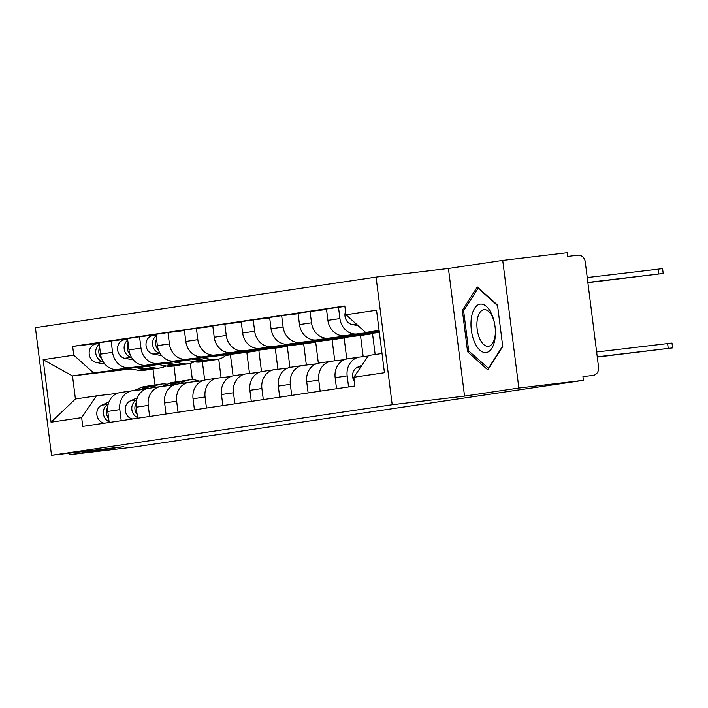<?xml version="1.0" encoding="UTF-8"?>
<svg xmlns="http://www.w3.org/2000/svg" width="708" height="708" viewBox="0 0 708 708"><rect width="100%" height="100%" fill="white"/><g stroke="black" fill="none" stroke-linecap="round" stroke-linejoin="round"><path stroke-width="1.06" d="M518.849 388.037L502.724 260.411L448.438 268.465L376.072 277.102L35.4 327.662L51.525 455.297L392.197 404.737L464.554 396.099L518.849 388.037L583.419 380.338L134.166 447.014L69.596 454.722L123.882 446.659L51.525 455.297M502.724 260.411L567.294 252.703L567.763 256.429L577.825 255.225A7.505 6.531 81.6 0 1 585.259 261.889L598.561 367.195A7.505 6.531 81.6 0 1 593.171 375.39L593.012 375.417A7.505 6.531 81.6 0 0 593.171 375.39M69.402 453.164L69.596 454.722M593.012 375.417L582.95 376.612L583.419 380.338M379.205 331.273L357.018 333.919A17.258 15.027 -98.4 0 1 339.929 318.582L338.495 307.237L326.476 309.015L327.91 320.37A17.258 15.027 81.6 0 0 344.991 335.707L379.249 331.618M347.911 358.77A17.258 15.027 81.6 0 0 347.539 358.823A17.258 15.027 81.6 0 0 335.149 377.674L347.168 375.886A17.258 15.027 -98.4 0 1 359.558 357.036A17.258 15.027 -98.4 0 1 359.93 356.991L368.195 356M347.168 375.886L348.566 386.949M344.893 306.467L338.495 307.237M335.149 377.674L336.539 388.736M379.311 332.087L328.601 338.141A17.258 15.027 -98.4 0 1 311.511 322.804L310.077 311.449L298.05 313.237L299.484 324.583A17.258 15.027 81.6 0 0 316.573 339.92L379.355 332.433M320.149 391.17L318.75 380.108A17.258 15.027 -98.4 0 1 331.14 361.257A17.258 15.027 -98.4 0 1 331.512 361.204L344.495 359.655M326.53 309.484L310.077 311.449M319.485 362.992A17.258 15.027 81.6 0 0 319.122 363.045A17.258 15.027 81.6 0 0 306.723 381.886L308.122 392.949M375.16 354.504L372.541 333.716L300.174 342.353A17.258 15.027 -98.4 0 1 283.094 327.016L281.66 315.671L269.633 317.458L271.067 328.804A17.258 15.027 81.6 0 0 288.156 344.141L360.514 335.504L363.177 356.602M291.723 395.383L290.333 384.32A17.258 15.027 -98.4 0 1 302.723 365.478A17.258 15.027 -98.4 0 1 303.095 365.425L316.078 363.877M298.112 313.706L281.66 315.671M291.068 367.213A17.258 15.027 81.6 0 0 290.696 367.257A17.258 15.027 81.6 0 0 278.306 386.108L279.704 397.17M346.778 358.956L344.115 337.937L271.757 346.575A17.258 15.027 -98.4 0 1 254.668 331.238L253.234 319.892L241.216 321.671L242.649 333.026A17.258 15.027 81.6 0 0 259.739 348.354L332.096 339.725L334.76 360.823M263.305 399.604L261.907 388.542A17.258 15.027 -98.4 0 1 274.306 369.691A17.258 15.027 -98.4 0 1 274.677 369.647L287.66 368.089M269.695 317.927L253.234 319.892M262.65 371.426A17.258 15.027 81.6 0 0 262.279 371.479A17.258 15.027 81.6 0 0 249.889 390.329L251.287 401.383M318.352 363.177L315.697 342.159L243.34 350.787A17.258 15.027 -98.4 0 1 226.25 335.459L224.817 324.105L212.789 325.892L214.223 337.238A17.258 15.027 81.6 0 0 231.312 352.575L303.679 343.938L306.343 365.036M234.888 403.817L233.49 392.763A17.258 15.027 -98.4 0 1 245.88 373.913A17.258 15.027 -98.4 0 1 246.251 373.859L259.234 372.311M241.269 322.14L224.817 324.105M234.233 375.647A17.258 15.027 81.6 0 0 233.861 375.691A17.258 15.027 81.6 0 0 221.462 394.542L222.861 405.604M289.935 367.399L287.28 346.371L214.922 355.009A17.258 15.027 -98.4 0 1 197.833 339.672L196.399 328.326L184.372 330.105L185.806 341.46A17.258 15.027 81.6 0 0 202.895 356.797L275.253 348.159L277.917 369.257M206.471 408.038L205.072 396.976A17.258 15.027 -98.4 0 1 217.462 378.125A17.258 15.027 -98.4 0 1 217.834 378.081L230.817 376.532M212.851 326.361L196.399 328.326M205.807 379.86A17.258 15.027 81.6 0 0 205.435 379.913A17.258 15.027 81.6 0 0 193.045 398.763L194.443 409.826M261.517 371.611L258.863 350.593L186.496 359.23A17.258 15.027 -98.4 0 1 169.407 343.893L167.973 332.539L155.955 334.326L157.388 345.672A17.258 15.027 81.6 0 0 174.478 361.009L246.835 352.372L249.499 373.47M178.044 412.26L176.646 401.197A17.258 15.027 -98.4 0 1 189.045 382.347A17.258 15.027 -98.4 0 1 189.417 382.293L202.399 380.745M184.434 330.574L167.973 332.539M177.389 384.081A17.258 15.027 81.6 0 0 177.018 384.134A17.258 15.027 81.6 0 0 164.628 402.976L166.026 414.038M185.806 360.133L158.079 363.443A17.258 15.027 -98.4 0 1 140.989 348.106L139.556 336.76L127.537 338.548L128.971 349.894A17.258 15.027 81.6 0 0 146.052 365.231L186.947 360.345M233.091 375.833L230.436 354.805L225.825 355.363M149.627 416.472L148.229 405.41A17.258 15.027 -98.4 0 1 160.619 386.568A17.258 15.027 -98.4 0 1 160.99 386.515L173.973 384.966M156.017 334.796L139.556 336.76M148.972 388.303A17.258 15.027 81.6 0 0 148.6 388.347A17.258 15.027 81.6 0 0 136.202 407.197L137.6 418.26M218.737 359.151L221.082 377.691M157.388 364.354L129.661 367.664A17.258 15.027 -98.4 0 1 112.572 352.327L111.138 340.982L99.111 342.761L100.545 354.115A17.258 15.027 81.6 0 0 117.634 369.443L158.53 364.567M204.674 380.046L202.355 361.691M121.21 420.694L119.811 409.631A17.258 15.027 -98.4 0 1 132.201 390.781A17.258 15.027 -98.4 0 1 132.573 390.736L145.556 389.188M127.59 339.017L111.138 340.982M120.546 392.515A17.258 15.027 81.6 0 0 120.183 392.568A17.258 15.027 81.6 0 0 107.784 411.419L109.182 422.481M190.319 363.363L192.381 379.7M230.436 354.805L225.64 355.522M258.863 350.593L246.835 352.372M287.28 346.371L275.253 348.159M315.697 342.159L303.679 343.938M344.115 337.937L332.096 339.725M372.541 333.716L360.514 335.504M379.099 330.415L365.629 332.415L379.143 330.804M365.629 332.415L345.938 314.741L376.541 310.201L384.444 372.718L353.832 377.258L368.541 355.487L382.01 353.487M130.962 368.939L72.499 375.921L75.42 398.993L96.368 395.878L81.659 417.658L82.765 426.402L354.938 386.002L353.832 377.258M81.659 417.658L51.056 422.198L43.153 359.682L73.765 355.142L93.456 372.806L72.499 375.921L43.153 359.682M345.938 314.741L344.831 305.998L72.658 346.398L73.765 355.142M376.072 277.102L392.197 404.737M448.438 268.465L464.554 396.099M467.59 351.761L487.785 369.877L502.751 346.539L497.512 305.077L477.307 286.952L462.351 310.299L467.59 351.761L469.36 351.549M152.981 369.01L155.008 385.002M128.962 368.576L93.456 372.806M96.368 395.878L117.139 393.4M175.956 381.895L173.938 365.903M99.173 343.23L72.658 346.398M75.42 398.993L51.056 422.198M464.067 310.086L462.351 310.299M361.956 365.24L357.505 367.24A9.381 8.169 81.6 0 0 354.372 381.497M596.64 351.991L671.989 343.053L672.6 347.894L597.251 356.823M597.278 357.062L672.6 347.894M587.879 282.642L663.201 273.474L587.844 282.404M358.089 325.645L352.115 324.538A9.381 8.169 -98.4 0 1 345.522 311.44M587.233 277.563L662.591 268.633L663.201 273.474M491.927 314.724A24.382 11.965 -96.8 0 0 474.625 308.272A24.382 11.965 -96.8 0 0 474.466 341.955A24.382 11.965 -96.8 0 0 487.927 352.018A24.382 11.965 -96.8 0 0 495.423 332.238A24.382 11.965 -96.8 0 0 494.166 321.671A24.382 11.965 -96.8 0 0 491.927 314.724M494.317 322.352A18.461 9.062 -96.8 0 0 492.759 317.68A18.461 9.062 -96.8 0 0 483.971 309.661A18.461 9.062 -96.8 0 0 477.254 319.866A18.461 9.062 -96.8 0 0 479.546 338.291A18.461 9.062 -96.8 0 0 488.343 346.318A18.461 9.062 -96.8 0 0 495.414 331.548M488.697 368.461L468.705 350.956L463.625 310.777L478.121 288.165L497.574 305.617M478.599 288.112L478.121 288.165M502.68 346.035L488.272 368.514M226.436 354.814A22.506 19.603 -98.4 0 1 216.852 359.54L210.294 360.514A22.506 19.603 -98.4 0 1 204.585 360.399L194.815 358.584M216.852 359.54A22.506 19.603 -98.4 0 1 211.143 359.425L202.001 357.726M158.557 350.31A9.381 8.169 -98.4 0 1 156.521 338.831M208.727 360.673A22.506 19.603 -98.4 0 1 207.196 360.974A22.506 19.603 -98.4 0 1 201.488 360.859L191.425 358.991M207.196 360.974L200.638 361.947A22.506 19.603 -98.4 0 1 194.93 361.832L184.239 359.841M159.919 353.124L159.734 353.088A9.381 8.169 -98.4 0 1 152.76 345.672A9.381 8.169 -98.4 0 1 156.149 335.902M161.725 355.655L153.176 354.062A9.381 8.169 -98.4 0 1 145.981 344.672A9.381 8.169 -98.4 0 1 152.795 335.557A9.381 8.169 -98.4 0 1 152.999 335.53M181.39 381.161A22.506 19.603 81.6 0 0 179.823 381.32A22.506 19.603 81.6 0 0 175.283 382.656L168.761 385.586M179.823 381.32L173.265 382.293A22.506 19.603 81.6 0 0 168.725 383.63L162.778 386.303M137.379 397.728L130.148 400.985A9.381 8.169 81.6 0 0 125.325 410.844A9.381 8.169 81.6 0 0 132.723 418.986M136.626 400.047A9.381 8.169 81.6 0 0 131.794 408.897A9.381 8.169 81.6 0 0 137.511 417.534M199.001 381.152A22.506 19.603 81.6 0 0 189.478 379.886L182.921 380.86A22.506 19.603 81.6 0 0 178.381 382.196L171.584 385.249M189.478 379.886A22.506 19.603 81.6 0 0 184.938 381.223L179.186 383.807M136.131 402.985A9.381 8.169 81.6 0 0 137.122 414.419M194.355 361.726A22.506 19.603 -98.4 0 1 188.425 363.753L181.868 364.726A22.506 19.603 -98.4 0 1 176.168 364.62L166.398 362.797M188.425 363.753A22.506 19.603 -98.4 0 1 182.726 363.647L173.584 361.947M130.139 354.531A9.381 8.169 -98.4 0 1 128.104 343.053M180.31 364.886A22.506 19.603 -98.4 0 1 178.77 365.186A22.506 19.603 -98.4 0 1 173.071 365.08L163.008 363.204M178.77 365.186L172.212 366.16A22.506 19.603 -98.4 0 1 166.504 366.054L155.822 364.062M131.502 357.345L131.307 357.31A9.381 8.169 -98.4 0 1 124.343 349.894A9.381 8.169 -98.4 0 1 127.732 340.114M133.308 359.876L124.75 358.283A9.381 8.169 -98.4 0 1 117.563 348.894A9.381 8.169 -98.4 0 1 124.378 339.778A9.381 8.169 -98.4 0 1 124.581 339.751M152.963 385.382A22.506 19.603 81.6 0 0 151.406 385.533A22.506 19.603 81.6 0 0 146.866 386.869L140.343 389.807M151.406 385.533L144.848 386.506A22.506 19.603 81.6 0 0 140.308 387.842L134.361 390.515M108.961 401.949L101.731 405.206A9.381 8.169 81.6 0 0 96.907 415.065A9.381 8.169 81.6 0 0 104.306 423.198M108.209 404.268A9.381 8.169 81.6 0 0 103.368 413.118A9.381 8.169 81.6 0 0 109.094 421.747M167.221 384.302A22.506 19.603 81.6 0 0 161.061 384.108L154.503 385.081A22.506 19.603 81.6 0 0 149.963 386.409L143.166 389.471M161.061 384.108A22.506 19.603 81.6 0 0 156.521 385.435L150.769 388.028M107.705 407.206A9.381 8.169 81.6 0 0 108.696 418.64M165.929 365.947A22.506 19.603 -98.4 0 1 160.008 367.974L153.45 368.948A22.506 19.603 -98.4 0 1 147.742 368.833L137.98 367.018M160.008 367.974A22.506 19.603 -98.4 0 1 154.3 367.859L145.158 366.16M101.713 358.752A9.381 8.169 -98.4 0 1 99.686 347.265M151.893 369.107A22.506 19.603 -98.4 0 1 150.353 369.408A22.506 19.603 -98.4 0 1 144.644 369.293L134.591 367.425M150.353 369.408L143.795 370.381A22.506 19.603 -98.4 0 1 138.087 370.266L127.405 368.284M103.076 361.558L102.89 361.522A9.381 8.169 -98.4 0 1 95.925 354.106A9.381 8.169 -98.4 0 1 99.315 344.336M104.881 364.089L96.332 362.496A9.381 8.169 -98.4 0 1 89.137 353.106A9.381 8.169 -98.4 0 1 95.961 343.991A9.381 8.169 -98.4 0 1 96.155 343.964M117.634 369.443L129.661 367.664M146.052 365.231L158.079 363.443M174.478 361.009L186.496 359.23M202.895 356.797L214.922 355.009M231.312 352.575L243.34 350.787M259.739 348.354L271.757 346.575M288.156 344.141L300.174 342.353M316.573 339.92L328.601 338.141M344.991 335.707L357.018 333.919M136.202 407.197L148.229 405.41M164.628 402.976L176.646 401.197M193.045 398.763L205.072 396.976M221.462 394.542L233.49 392.763M249.889 390.329L261.907 388.542M278.306 386.108L290.333 384.32M306.723 381.886L318.75 380.108M107.784 411.419L119.811 409.631M128.971 349.894L140.989 348.106M157.388 345.672L169.407 343.893M185.806 341.46L197.833 339.672M214.223 337.238L226.25 335.459M242.649 333.026L254.668 331.238M271.067 328.804L283.094 327.016M299.484 324.583L311.511 322.804M327.91 320.37L339.929 318.582M100.545 354.115L112.572 352.327M360.947 366.726L357.505 367.24M668.228 348.354L667.617 343.513M352.115 324.538L356.177 323.937M658.219 269.093L658.829 273.934M204.585 360.399L211.143 359.425M194.93 361.832L201.488 360.859M153.176 354.062L159.734 353.088M175.283 382.656L168.725 383.63M136.635 400.02L130.148 400.985M184.938 381.223L178.381 382.196M176.168 364.62L182.726 363.647M166.504 366.054L173.071 365.08M124.75 358.283L131.307 357.31M146.866 386.869L140.308 387.842M108.209 404.241L101.731 405.206M156.521 385.435L149.963 386.409M147.742 368.833L154.3 367.859M138.087 370.266L144.644 369.293M96.332 362.496L102.89 361.522M120.183 392.568L132.201 390.781M148.6 388.347L160.619 386.568M177.018 384.134L189.045 382.347M205.435 379.913L217.462 378.125M233.861 375.691L245.88 373.913M262.279 371.479L274.306 369.691M290.696 367.257L302.723 365.478M319.122 363.045L331.14 361.257M347.539 358.823L359.558 357.036M152.795 335.557L156.043 335.079M124.378 339.778L127.626 339.291M95.961 343.991L99.209 343.513"/></g></svg>
